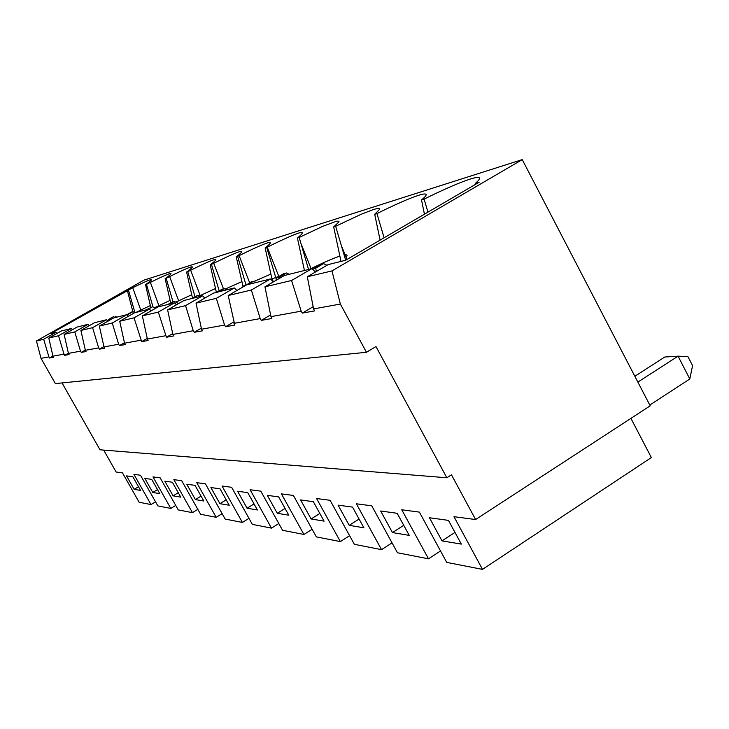 <?xml version="1.0" encoding="UTF-8"?>
<svg xmlns="http://www.w3.org/2000/svg" width="729" height="729" viewBox="0 0 729 729"><rect width="100%" height="100%" fill="white"/><g stroke="black" fill="none" stroke-linecap="round" stroke-linejoin="round"><path stroke-width="1.09" d="M315.748 268.172L323.576 263.616L320.478 264.39L312.686 268.937L315.748 268.172L316.304 271.507M275.99 280.392L276.346 277.949L279.052 277.275L279.243 278.505M279.052 277.275L286.461 272.974L283.727 273.667L276.346 277.949M311.11 518.957L324.077 521.135L313.342 501.698L300.585 499.939L311.11 518.957L319.84 513.453M461.32 544.107L448.463 520.378L429.436 517.745L442.002 540.872L461.32 544.107M392.466 532.58L409.233 535.387L397.168 513.289L380.656 511.002L392.466 532.58L403.738 525.327M349.209 525.336L363.889 527.796L352.535 507.12L338.074 505.124L349.209 525.336L359.087 519.048M103.673 450.094L116.121 472.018L122.481 472.857L139.139 502.245L151.031 504.568L155.532 501.825M427.959 212.148L424.096 199.117C463.972 179.316 490.143 170.714 475.408 183.362L479.199 182.195L345.646 260.253L328.141 264.609L307.301 276.765L313.607 308.905L340.37 304.057L366.468 352.289L375.982 346.539L446.841 477.768L451.47 474.816L475.6 519.54L453.976 516.688L482.498 569.385L446.74 562.396L419.394 512.113L401.752 509.781L428.497 558.824L397.46 552.755L371.754 505.817L356.372 503.785L381.54 549.648L354.358 544.326L330.109 500.313L316.586 498.518L340.361 541.592L316.35 536.89L293.395 495.456L281.412 493.87L303.929 534.466L282.57 530.293L260.791 491.146L250.093 489.733L271.489 528.124L252.352 524.379L231.64 487.291L222.035 486.024L242.402 522.438L225.17 519.066L205.414 483.828L196.748 482.68L216.185 517.308L200.584 514.255L181.703 480.693L173.839 479.646L192.429 512.66L178.24 509.89L160.161 477.841L152.99 476.894L170.805 508.432L157.838 505.899L140.497 475.244L133.936 474.379L151.031 504.568M152.78 492.458L159.779 493.624L151.723 479.372L144.843 478.415L152.78 492.458L157.5 489.587M134.163 489.332L140.579 490.407L132.842 476.757L126.536 475.891L134.163 489.332L138.492 486.726M247.085 508.241L257.419 509.972L247.751 492.64L237.59 491.237L247.085 508.241L254.047 503.921M219.93 503.693L229.234 505.252L220.03 488.804L210.881 487.546L219.93 503.693L226.2 499.83M195.39 499.584L203.819 500.996L195.026 485.35L186.752 484.211L195.39 499.584L201.067 496.112M173.11 495.857L180.765 497.142L172.363 482.224L164.836 481.176L173.11 495.857L178.268 492.713M277.293 513.298L288.83 515.23L278.66 496.914L267.315 495.337L277.293 513.298L285.066 508.441M340.361 541.592L349.601 535.687M36.45 340.981L41.015 358.34L48.907 356.909L43.676 339.267L36.45 340.981L143.914 280.146L522.237 159.615L331.968 270.915L340.37 304.057M475.6 519.54L650.195 405.816L522.237 159.615M482.498 569.385L651.371 457.557L630.922 418.373M428.497 558.824L440.526 550.969M216.331 298.334L196.037 303.146L201.523 329.235L224.559 325.061L216.331 298.334L234.319 287.946L236.916 290.479M224.559 325.061L225.58 326.729L233.672 322.008M233.954 323.357L260.217 318.591L251.35 290.024L270.45 278.961L246.575 284.902L228.213 295.518L234.802 325.088L225.58 326.729M264.955 286.807L291.573 280.492L311.93 268.637L284.474 275.471L264.955 286.807L270.96 316.641L271.862 318.5L261.31 320.377L270.614 314.919M260.217 318.591L261.31 320.377M270.45 278.961L273.439 281.877M384.101 237.772L376.957 213.588C413.707 195.244 436.471 187.763 421.508 199.91L424.442 214.198M376.957 213.588L374.697 214.28L380.101 240.114M424.096 199.117L421.508 199.91M313.607 308.905L314.554 310.909L302.353 313.078L313.169 306.699M307.301 276.765L331.968 270.915M649.794 405.042L689.816 378.98L678.07 356.162L664.766 357.019L634.841 376.264M689.816 378.98L692.55 365.648L687.884 356.572L678.07 356.162L637.866 382.087M326.984 265.283L323.576 263.616M270.96 316.641L301.177 311.165L291.573 280.492M310.035 269.11L311.055 268.609C323.521 262.504 333.135 258.339 339.896 256.098M345.145 254.813C347.277 254.621 347.605 255.423 346.129 257.219M308.567 269.475L299.182 237.472L322.519 226.409L336.534 221.206L338.967 221.252L338.93 221.981L333.672 226.883L341.017 261.401M289.158 274.304L286.461 272.974M185.567 305.624L167.615 309.88L172.873 334.429L193.249 330.738L185.567 305.624L202.562 295.846L204.849 298.07M193.249 330.738L194.206 332.306L201.295 328.178M201.523 329.235L202.325 330.857L194.206 332.306M196.037 303.146L213.369 293.158L234.319 287.946M172.873 334.429L173.639 335.96L166.431 337.245L158.33 312.085L174.441 302.845L157.929 306.955L142.346 315.876L158.33 312.085M142.346 315.876L147.376 339.058L165.529 335.759M147.376 339.058L148.115 340.498L141.672 341.646L134.045 317.844L149.354 309.087L134.546 312.768L119.72 321.243L134.045 317.844M119.72 321.243L124.55 343.195L140.815 340.243M124.55 343.195L125.251 344.562L119.456 345.592L118.645 344.261L112.257 323.011L126.837 314.682L113.487 318.008L99.344 326.073L112.257 323.011M99.344 326.073L103.983 346.922L118.645 344.261M103.983 346.922L104.657 348.225L99.417 349.155L98.652 347.888L92.601 327.667L106.516 319.739L94.424 322.747L80.892 330.447L92.601 327.667M80.892 330.447L85.366 350.303L98.652 347.888M85.366 350.303L86.004 351.533L81.256 352.38L80.518 351.178L74.768 331.895L88.091 324.323L77.074 327.066L64.116 334.42L68.426 353.374L80.518 351.178M68.426 353.374L69.045 354.549L64.708 355.324L64.006 354.176L58.53 335.741L71.296 328.506L61.227 331.012L48.797 338.056L58.53 335.741M48.797 338.056L52.953 356.18L64.006 354.176M52.953 356.18L53.545 357.31L49.572 358.012L48.907 356.909M41.015 358.34L55.377 383.6L366.468 352.289M301.177 311.165L302.353 313.078M202.562 295.846L184.027 300.457L167.615 309.88M43.676 339.267L55.933 332.324L50.684 333.627L132.724 287.718C152.243 278.068 156.507 277.047 145.518 284.656L150.739 307.292M55.933 332.324L57.026 333.39M71.296 328.506L72.499 329.663M88.091 324.323L89.403 325.599M106.516 319.739L107.974 321.152M134.901 312.677L132.96 311.693L131.484 312.067L126.864 314.709L128.45 316.249M149.354 309.087L151.149 310.827M174.441 302.845L176.454 304.804M311.93 268.637L315.402 272.035M152.99 306.936L146.483 284.365L145.518 284.656M146.483 284.365L150.402 282.378C171.461 271.963 176.372 270.714 165.137 278.633L170.65 302.745M172.919 301.615L166.194 278.314L165.137 278.633M166.194 278.314L169.638 276.564C192.42 265.301 198.069 263.798 186.597 272.045L192.447 297.824M194.916 296.402L187.754 271.689L186.597 272.045M187.754 271.689L190.661 270.222C215.356 258.02 221.862 256.207 210.189 264.8L216.385 292.411M219.156 290.898L211.465 264.408L210.189 264.8M211.465 264.408L213.715 263.278C240.57 250.011 248.079 247.851 236.232 256.799L243.149 286.88M245.955 284.884L237.645 256.371L236.232 256.799M237.645 256.371L239.121 255.624C268.418 241.171 277.093 238.602 265.146 247.924L271.935 278.906L273.53 281.822M276.2 278.997L266.723 247.441L265.146 247.924M266.723 247.441L267.27 247.167C299.327 231.357 309.378 228.305 297.414 238.018L304.44 270.505M299.182 237.472L297.414 238.018M345.664 260.235L335.659 226.272L333.672 226.883M335.659 226.272L360.937 214.372L373.777 209.378L378.479 208.33L379.545 208.54L379.709 209.241L374.697 214.28M62.038 382.935L100.01 449.793L446.841 477.768M381.54 549.648L392.047 542.868M442.002 540.872L454.987 532.416M228.213 295.518L251.35 290.024M475.408 183.362L475.6 184.3M154.566 307.729L170.112 300.384M68.389 353.219L64.708 355.324M253.965 281.458L270.878 274.068M277.211 272.327L277.804 273.831M147.24 338.429L141.672 341.646M225.143 289.112L241.764 281.667M248.489 279.754L248.917 280.875M124.44 342.721L119.456 345.592M199.245 295.974L215.52 288.52M222.573 286.488L222.846 287.217M103.91 346.576L99.417 349.155M175.835 302.143L191.745 294.735M85.311 350.057L81.256 352.38M135.949 312.422L150.347 305.551M134.956 312.668L128.413 289.914M52.935 356.098L49.572 358.012M226.637 289.86L224.25 288.666L222.072 289.213L216.641 292.347M218.8 291.81L224.25 288.666M200.183 296.439L197.923 295.309L190.788 298.781M192.729 298.298L197.923 295.309M178.632 303.556L174.158 301.305L167.442 304.585M169.192 304.148L174.158 301.305M155.623 308.267L152.607 306.736L146.256 309.852M147.85 309.461L152.607 306.736M127.11 314.955L132.96 311.693M113.642 316.568L108.284 319.621L113.642 316.568M108.129 321.061L108.284 319.621M116.85 317.17L114.991 316.231M109.614 319.293L109.705 320.159M192.429 512.66L197.823 509.343M244.534 285.704L242.748 286.151M267.27 247.167L278.824 276.419L271.935 278.906M170.805 508.432L175.716 505.425M64.116 334.42L74.768 331.895M271.489 528.124L278.806 523.531M242.402 522.438L248.981 518.337M216.185 517.308L222.126 513.626M132.869 311.72L127.293 290.251M247.851 284.583L253.583 281.266L251.15 281.886L245.272 285.65M256.116 282.524L253.583 281.266M172.7 333.609L166.431 337.245M303.929 534.466L312.13 529.281M311.055 268.609L300.895 243.358M347.04 259.433L341.281 245.391M158.886 305.588L150.402 282.378M249.646 282.752L239.121 255.624M223.475 288.866L213.715 263.278M200.165 295.518L190.661 270.222M178.614 300.767L169.638 276.564M140.77 310.016L132.724 287.718"/></g></svg>
